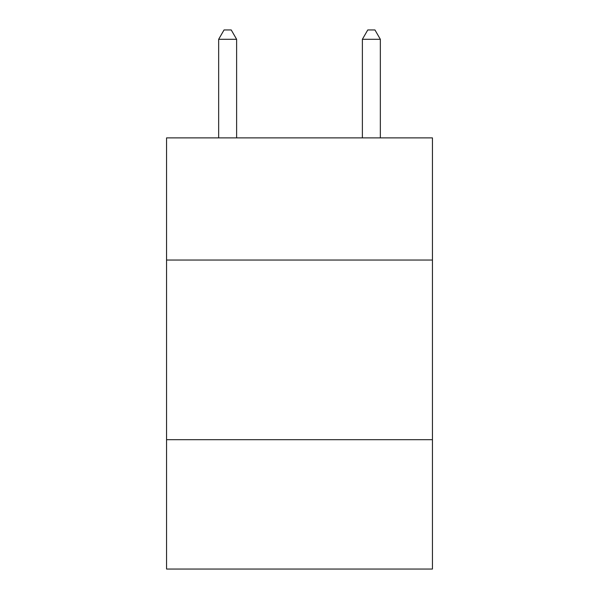 <?xml version="1.0" encoding="UTF-8"?>
<svg xmlns="http://www.w3.org/2000/svg" width="599" height="599" viewBox="0 0 599 599"><rect width="100%" height="100%" fill="white"/><g stroke="black" fill="none" stroke-linecap="round" stroke-linejoin="round"><path stroke-width="0.9" d="M166.559 260.048L432.441 260.048L432.441 137.882L166.559 137.882L166.559 569.05L432.441 569.05L432.441 439.703L166.559 439.703M432.441 439.703L432.441 260.048M236.62 137.882L236.62 39.294L218.657 39.294L218.657 137.882M218.657 39.294L224.048 29.95L231.229 29.95L236.62 39.294M380.343 137.882L380.343 39.294L362.38 39.294L362.38 137.882M362.38 39.294L367.771 29.95L374.952 29.95L380.343 39.294"/></g></svg>
